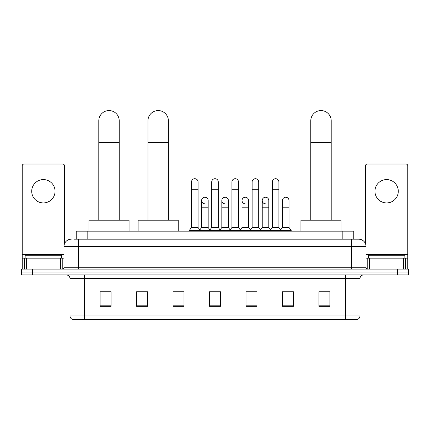 <?xml version="1.0" encoding="UTF-8"?>
<svg xmlns="http://www.w3.org/2000/svg" width="430" height="430" viewBox="0 0 430 430"><rect width="100%" height="100%" fill="white"/><g stroke="black" fill="none" stroke-linecap="round" stroke-linejoin="round"><path stroke-width="0.64" d="M76.218 239.182L76.218 231.157L353.783 231.157L353.783 239.182M74.008 239.182L358.711 239.182A7.294 7.294 0 0 1 366.005 246.476L366.005 267.267C366.102 268.368 366.715 268.976 367.833 269.094M73.842 239.182L78.582 239.182L78.582 246.476L63.995 246.476L63.995 267.267A1.822 1.822 0 0 1 62.167 269.094M71.289 239.182A7.294 7.294 0 0 0 63.995 246.476M32.444 269.094L21.5 269.094L21.5 272.013L32.444 272.013L21.5 272.013L21.5 274.926L32.444 274.926L32.444 272.013L397.556 272.013L32.444 272.013L32.444 269.094L397.556 269.094L397.556 272.013L408.5 272.013L397.556 272.013L397.556 274.926L32.444 274.926M397.556 274.926L408.5 274.926L408.5 269.094L397.556 269.094M366.005 246.476L351.417 246.476L351.417 239.182L358.711 239.182M359.991 315.926C359.888 317.673 359.012 318.84 357.362 319.425L345.397 319.425L345.397 315.926L359.991 315.926L359.991 278.575A3.65 3.65 0 0 1 363.635 274.926M345.397 319.425L72.638 319.425A3.65 3.65 0 0 1 70.009 315.926L70.009 278.575C69.794 276.361 68.58 275.146 66.365 274.926M329.896 306.332L329.896 291.744L318.952 291.744L318.952 306.332L329.896 306.332M293.421 306.332L293.421 291.744L282.478 291.744L282.478 306.332L293.421 306.332M256.947 306.332L256.947 291.744L246.003 291.744L246.003 306.332L256.947 306.332M111.047 306.332L111.047 291.744L100.104 291.744L100.104 306.332L111.047 306.332M147.522 306.332L147.522 291.744L136.579 291.744L136.579 306.332L147.522 306.332M183.997 306.332L183.997 291.744L173.053 291.744L173.053 306.332L183.997 306.332M220.472 306.332L220.472 291.744L209.528 291.744L209.528 306.332L220.472 306.332M282.478 291.819L289.374 291.819M183.997 291.744L173.053 291.819L183.997 291.744M145.039 291.819L147.522 291.819M251.765 291.819L248.959 291.819M211.35 291.819L218.65 291.819M111.047 291.819L100.104 291.819M256.947 291.819L246.003 291.819M329.896 291.819L318.952 291.819M61.624 258.15L61.624 255.232L25.15 255.232L25.15 258.15M43.387 179.584A11.674 11.674 0 0 0 31.712 191.253A11.674 11.674 0 0 0 43.387 202.928A11.674 11.674 0 0 0 55.056 191.253A11.674 11.674 0 0 0 43.387 179.584M60.436 269.094L60.436 258.15L26.332 258.15L26.332 269.094M64.543 243.708L64.543 165.867A1.822 1.822 0 0 0 62.715 164.045L24.053 164.045A1.822 1.822 0 0 0 22.231 165.867L22.231 258.15L26.332 258.15M60.436 258.15L63.995 258.15M22.231 269.094L22.231 258.15M98.793 220.214L98.793 120.787A10.213 10.213 0 0 1 109.005 110.575A10.213 10.213 0 0 1 119.218 120.787A10.213 10.213 0 0 0 109.005 110.575M119.218 220.214L119.218 120.787M129.065 231.157L129.065 220.214L88.94 220.214L88.94 231.157M147.958 220.214L147.958 120.787A10.213 10.213 0 0 1 158.17 110.575A10.213 10.213 0 0 1 168.383 120.787A10.213 10.213 0 0 0 158.17 110.575M168.383 220.214L168.383 120.787M178.235 231.157L178.235 220.214L138.111 220.214L138.111 231.157M310.783 220.214L310.783 120.787A10.213 10.213 0 0 1 320.995 110.575A10.213 10.213 0 0 1 331.208 120.787A10.213 10.213 0 0 0 320.995 110.575M331.208 220.214L331.208 120.787M341.06 231.157L341.06 220.214L300.935 220.214L300.935 231.157M191.511 189.286L198.074 189.286L198.074 227.513L191.511 227.513L191.511 181.992A3.284 3.284 0 0 1 195 178.713A3.284 3.284 0 0 1 198.074 181.992A3.284 3.284 0 0 0 195 178.713M191.511 227.513L189.324 230.426L189.324 231.157M198.074 227.513L200.262 230.426L189.324 230.426M211.716 227.513L211.716 189.286L218.284 189.286L218.284 227.513L211.716 227.513L209.528 230.426L200.262 230.426L200.262 231.157M211.716 189.286L211.716 181.992A3.284 3.284 0 0 1 215.204 178.713A3.284 3.284 0 0 1 218.284 181.992A3.284 3.284 0 0 0 215.204 178.713M218.284 227.513L220.472 230.426L209.528 230.426L209.528 231.157M231.926 227.513L231.926 189.286L238.489 189.286L238.489 227.513L231.926 227.513L229.738 230.426L220.472 230.426L220.472 231.157M231.926 189.286L231.926 181.992A3.284 3.284 0 0 1 235.414 178.713A3.284 3.284 0 0 1 238.489 181.992A3.284 3.284 0 0 0 235.414 178.713M238.489 227.513L240.676 230.426L229.738 230.426L229.738 231.157M252.13 227.513L252.13 189.286L258.699 189.286L258.699 227.513L252.13 227.513L249.943 230.426L240.676 230.426L240.676 231.157M252.13 189.286L252.13 181.992A3.284 3.284 0 0 1 255.619 178.713A3.284 3.284 0 0 1 258.699 181.992A3.284 3.284 0 0 0 255.619 178.713M258.699 227.513L260.886 230.426L249.943 230.426L249.943 231.157M272.341 227.513L272.341 189.286L278.903 189.286L278.903 227.513L272.341 227.513L270.153 230.426L260.886 230.426L260.886 231.157M272.341 189.286L272.341 181.992A3.284 3.284 0 0 1 275.829 178.713A3.284 3.284 0 0 1 278.903 181.992A3.284 3.284 0 0 0 275.829 178.713M278.903 227.513L281.091 230.426L270.153 230.426L270.153 231.157M289.008 227.513L289.008 207.814L282.44 207.814L282.44 227.513L289.008 227.513L291.196 230.426L281.091 230.426L281.091 231.157M204.691 203.793A3.284 3.284 0 0 1 201.616 200.52A3.284 3.284 0 0 1 205.105 197.241A3.284 3.284 0 0 1 208.179 200.52L208.179 207.814L201.616 207.814L201.616 200.52M208.179 207.814L208.179 227.513L201.616 227.513L201.616 207.814M201.616 227.513L199.843 229.867M208.179 227.513L209.947 229.867M224.895 203.793A3.284 3.284 0 0 1 221.821 200.52A3.284 3.284 0 0 1 225.309 197.241A3.284 3.284 0 0 1 228.384 200.52L228.384 207.814L221.821 207.814L221.821 200.52M228.384 207.814L228.384 227.513L221.821 227.513L221.821 207.814M221.821 227.513L220.052 229.867M228.384 227.513L230.157 229.867M245.105 203.793A3.284 3.284 0 0 1 242.025 200.52A3.284 3.284 0 0 1 245.519 197.241A3.284 3.284 0 0 1 248.594 200.52L248.594 207.814L242.025 207.814L242.025 200.52M248.594 207.814L248.594 227.513L242.025 227.513L242.025 207.814M242.025 227.513L240.257 229.867M248.594 227.513L250.362 229.867M265.31 203.793A3.284 3.284 0 0 1 262.236 200.52A3.284 3.284 0 0 1 265.724 197.241A3.284 3.284 0 0 1 268.798 200.52L268.798 207.814L262.236 207.814L262.236 200.52M268.798 207.814L268.798 227.513L262.236 227.513L262.236 207.814M262.236 227.513L260.467 229.867M268.798 227.513L270.572 229.867M282.44 207.814L282.44 200.52A3.284 3.284 0 0 1 285.934 197.241A3.284 3.284 0 0 1 289.008 200.52L289.008 207.814M282.44 227.513L280.672 229.867M291.196 230.426L291.196 231.157M386.613 179.584A11.674 11.674 0 0 0 374.944 191.253A11.674 11.674 0 0 0 386.613 202.928A11.674 11.674 0 0 0 398.287 191.253A11.674 11.674 0 0 0 386.613 179.584M403.668 269.094L403.668 258.15L369.563 258.15L369.563 269.094M407.769 269.094L407.769 258.15L407.769 269.094M403.668 258.15L407.769 258.15L407.769 165.867A1.822 1.822 0 0 0 405.947 164.045L367.285 164.045A1.822 1.822 0 0 0 365.457 165.867L365.457 243.708M366.005 258.15L369.563 258.15M404.85 258.15L404.85 255.232L368.376 255.232L368.376 258.15M87.161 239.182L87.161 231.157M342.839 239.182L342.839 231.157M78.582 269.094L78.582 267.267L366.005 267.267M63.995 267.267L78.582 267.267L78.582 246.476L351.417 246.476L351.417 269.094M345.397 274.926L345.397 278.575L70.009 278.575M359.991 278.575L345.397 278.575L345.397 315.926L84.603 315.926L84.603 319.425M70.009 315.926L84.603 315.926L84.603 274.926M220.472 305.827L209.528 305.827M183.997 305.827L173.053 305.827M147.522 305.827L136.579 305.827M111.047 305.827L100.104 305.827M256.947 305.827L246.003 305.827M293.421 305.827L282.478 305.827M329.896 305.827L318.952 305.827M63.995 254.501L22.231 254.501M62.232 258.15L62.232 269.094M22.258 258.15L22.258 269.094M24.537 269.094L24.537 258.15M98.793 142.669L119.218 142.669M147.958 142.669L168.383 142.669M310.783 142.669L331.208 142.669M407.769 254.501L366.005 254.501M407.742 269.094L407.742 258.15M405.463 258.15L405.463 269.094M367.768 269.094L367.768 258.15M198.074 189.286L198.074 181.992M218.284 189.286L218.284 181.992M238.489 189.286L238.489 181.992M258.699 189.286L258.699 181.992M278.903 189.286L278.903 181.992"/></g></svg>
